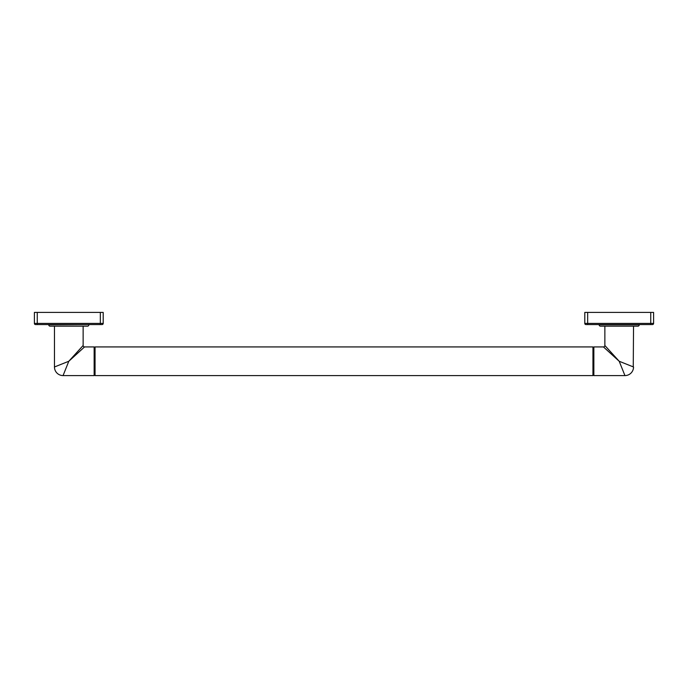 <?xml version="1.0" encoding="UTF-8"?>
<svg xmlns="http://www.w3.org/2000/svg" width="688" height="688" viewBox="0 0 688 688"><rect width="100%" height="100%" fill="white"/><g stroke="black" fill="none" stroke-linecap="round" stroke-linejoin="round"><path stroke-width="1.03" d="M50.112 326.172L54.464 326.172L54.464 366.988L68.8 361.26L83.136 345.505L83.136 326.172L87.488 326.172L50.112 326.172A1.376 1.376 0 0 1 48.736 324.796L48.736 324.564M88.864 324.564L48.736 324.796M100.336 312.412L100.336 324.564L102.056 324.564L35.544 324.564A1.144 1.144 0 0 1 34.4 323.42L34.4 312.412L103.2 312.412L103.2 323.42L34.4 323.42M102.056 324.564A1.144 1.144 0 0 0 103.2 323.42A1.144 1.144 0 0 1 102.056 324.564M87.488 326.172A1.376 1.376 0 0 0 88.864 324.796M61.249 364.279L60.501 364.58M56.794 366.059L55.943 366.403M54.464 366.988A8.6 8.6 -135 0 0 63.064 375.588L94.144 375.588L94.144 346.924L84.555 346.924L68.8 361.26L79.627 351.413M67.828 363.685L67.08 365.56M63.064 375.588L68.8 361.26M94.144 346.924L94.6 347.38L95.056 346.924L95.056 375.588L94.6 375.132L94.6 347.38L94.144 346.924M94.144 375.588L94.6 375.132M593.4 347.38L593.4 375.132L593.856 375.588L593.856 346.924L593.4 347.38L592.944 346.924L95.056 346.924M592.944 346.924L592.944 375.588L95.056 375.588M604.864 326.172L604.864 345.505L619.2 361.26L624.936 375.588L593.856 375.588L593.4 375.132L592.944 375.588M593.856 346.924L603.445 346.924L619.2 361.26L633.536 366.988A8.6 8.6 135 0 1 624.936 375.588L624.867 375.424M605.483 348.782L606.386 349.599M606.782 347.612L607.65 348.558M633.252 366.876L633.536 326.172M632.771 366.687L632.057 366.403M623.147 362.834L621.539 362.189M639.264 324.564L639.264 324.796A1.376 1.376 0 0 1 637.888 326.172L600.512 326.172A1.376 1.376 0 0 1 599.136 324.796L599.136 324.564M650.736 312.412L650.736 324.564L652.456 324.564L585.944 324.564A1.144 1.144 0 0 1 584.8 323.42L584.8 312.412L653.6 312.412L653.6 323.42L584.8 323.42M652.456 324.564A1.144 1.144 0 0 0 653.6 323.42A1.144 1.144 0 0 1 652.456 324.564M37.264 324.564L37.264 312.412M83.136 345.505A1.419 1.419 45 0 0 84.555 346.924M604.864 345.505A1.419 1.419 -45 0 1 603.445 346.924M639.264 324.796L599.136 324.796M587.664 324.564L587.664 312.412"/></g></svg>
